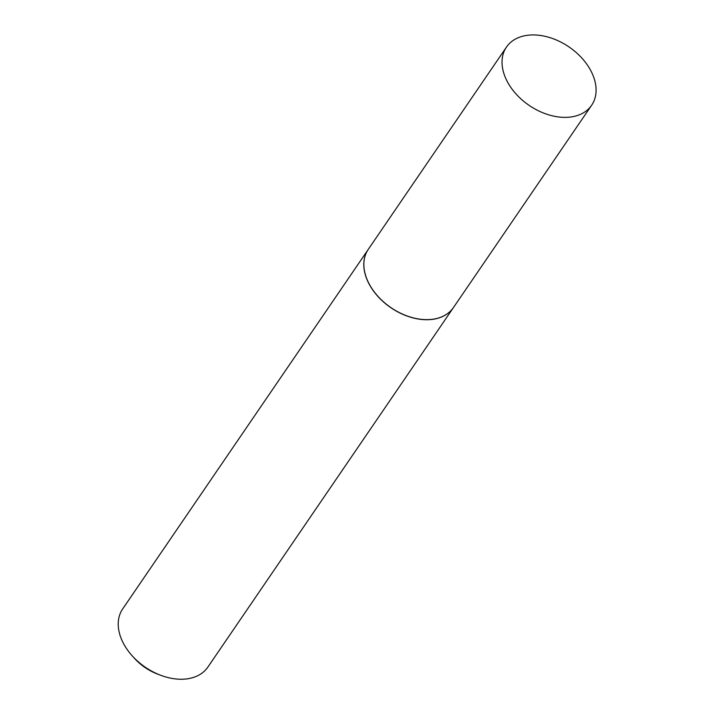 <?xml version="1.0" encoding="UTF-8"?>
<svg xmlns="http://www.w3.org/2000/svg" width="715" height="715" viewBox="0 0 715 715"><rect width="100%" height="100%" fill="white"/><g stroke="black" fill="none" stroke-linecap="round" stroke-linejoin="round"><path stroke-width="1.07" d="M593.2 75.853A51.578 35.375 -145.7 0 1 591.645 105.248A51.578 35.375 -145.7 0 1 547.047 114.311A51.578 35.375 -145.7 0 1 504.924 76.451A51.578 35.375 -145.7 0 1 506.47 47.065A51.578 35.375 -145.7 0 1 551.068 37.993A51.578 35.375 -145.7 0 1 593.2 75.853M591.645 105.248L453.489 307.504A51.578 35.375 -145.7 0 1 408.882 316.575A51.578 35.375 -145.7 0 1 366.759 278.716A51.578 35.375 -145.7 0 1 368.305 249.329L506.47 47.065M453.453 307.548A51.578 35.375 -145.7 0 1 453.426 307.593L207.842 667.122A51.578 35.375 -145.7 0 1 181.494 679.25A51.578 35.375 -145.7 0 1 160.705 675.282L157.774 674.182A42.48 29.136 -145.7 0 1 134.295 658.149L132.203 655.816A51.578 35.375 -145.7 0 1 122.667 608.939L368.252 249.41A51.578 35.375 -145.7 0 1 368.279 249.365M160.705 675.282A51.578 35.375 -145.7 0 1 132.203 655.816M453.426 307.593A51.578 35.375 -145.7 0 1 427.078 319.73A51.578 35.375 -145.7 0 1 376.188 294.455A51.578 35.375 -145.7 0 1 368.252 249.41"/></g></svg>
